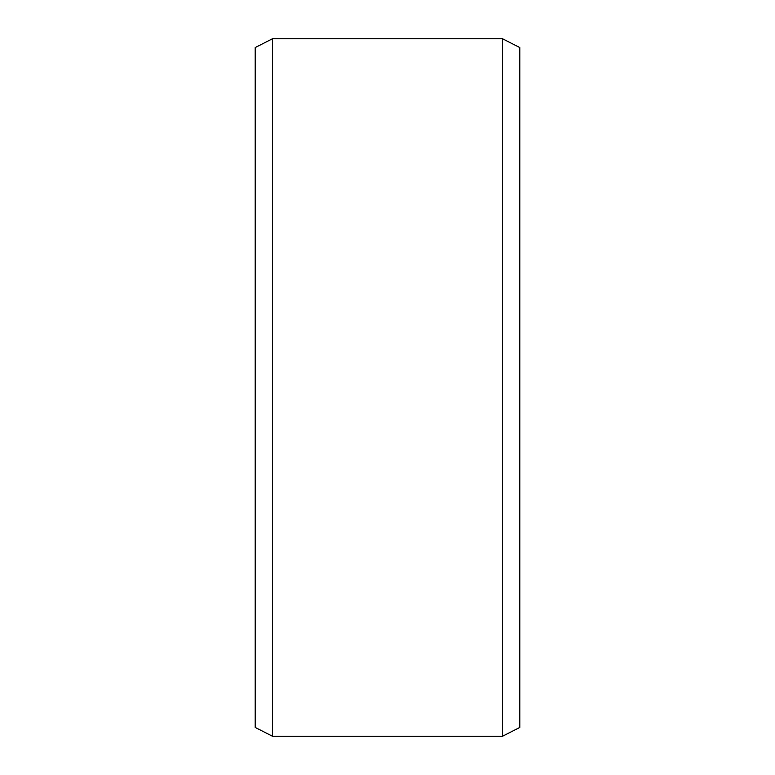 <?xml version="1.0" encoding="UTF-8"?>
<svg xmlns="http://www.w3.org/2000/svg" width="775" height="775" viewBox="0 0 775 775"><rect width="100%" height="100%" fill="white"/><g stroke="black" fill="none" stroke-linecap="round" stroke-linejoin="round"><path stroke-width="1.16" d="M502.51 38.75L502.51 736.25L272.49 736.25L272.49 38.75L502.51 38.75L519.792 47.556L519.792 727.444L502.51 736.25M272.49 736.25L255.208 727.444L255.208 47.556L272.49 38.75"/></g></svg>
